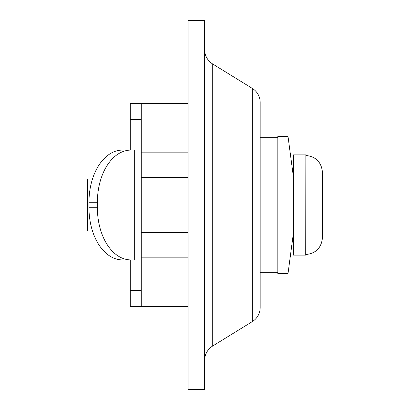 <?xml version="1.0" encoding="UTF-8"?>
<svg xmlns="http://www.w3.org/2000/svg" width="410" height="410" viewBox="0 0 410 410"><rect width="100%" height="100%" fill="white"/><g stroke="black" fill="none" stroke-linecap="round" stroke-linejoin="round"><path stroke-width="0.61" d="M141.26 259.919L130.277 259.919L130.277 306.603L141.26 306.603L141.26 103.397L130.277 103.397L130.277 150.08L122.508 150.08L130.923 150.08A52.172 33.538 90 0 0 97.385 202.253L97.385 207.747A52.172 33.538 90 0 0 130.923 259.919L122.508 259.919A52.172 33.538 -90 0 1 88.97 207.747L88.97 202.253A52.172 33.538 -90 0 1 122.508 150.08M154.99 178.914L154.99 177.54L188.087 177.54L141.26 177.54M141.26 232.46L188.087 232.46L154.99 232.46L154.99 231.086M305.711 255.117L305.85 254.543C316.023 253.4 321.558 247.717 322.46 237.498L322.46 172.502C321.558 162.283 316.023 156.599 305.85 155.457L305.85 154.888L293.493 154.883L293.493 255.117L305.711 255.117L305.85 154.888M141.26 257.172L188.087 257.172M141.26 306.603L188.087 306.603M141.26 150.08L130.923 150.08M134.675 150.08L134.675 259.919L130.923 259.919M141.26 103.397L188.087 103.397M141.26 152.827L188.087 152.827M92.516 178.914L87.54 178.914L87.54 231.086L92.516 231.086M277.837 273.649L277.837 136.351L287.999 136.351L287.999 273.649L277.837 273.649M260.171 102.444A16.477 16.477 0 0 0 252.34 88.416A16.477 16.477 0 0 1 260.171 102.444L260.171 307.556A16.477 16.477 0 0 1 252.34 321.583L212.728 345.984L212.728 64.016A17.164 17.164 0 0 1 204.564 49.405A17.164 17.164 0 0 0 212.728 64.016A17.164 17.164 0 0 1 204.564 49.405M204.564 20.5L188.087 20.5L188.087 389.5L204.564 389.5L204.564 20.5M260.171 307.556A16.477 16.477 0 0 1 252.34 321.583A16.477 16.477 0 0 0 260.171 307.556A16.477 16.477 0 0 1 252.34 321.583L252.34 88.416L212.728 64.016M204.564 360.595A17.164 17.164 0 0 1 212.728 345.984A17.164 17.164 0 0 0 204.564 360.595A17.164 17.164 0 0 1 212.728 345.984M130.277 119.684L141.26 119.684M141.26 290.316L130.277 290.316M97.385 207.747L88.97 207.747M88.97 202.253L97.385 202.253M293.493 177.54L287.999 136.351L293.493 177.54M293.493 232.46L287.999 273.649L293.493 232.46M188.087 178.914L141.26 178.914M188.087 231.086L141.26 231.086M260.171 272.276L277.837 272.276M260.171 137.724L277.837 137.724"/></g></svg>
